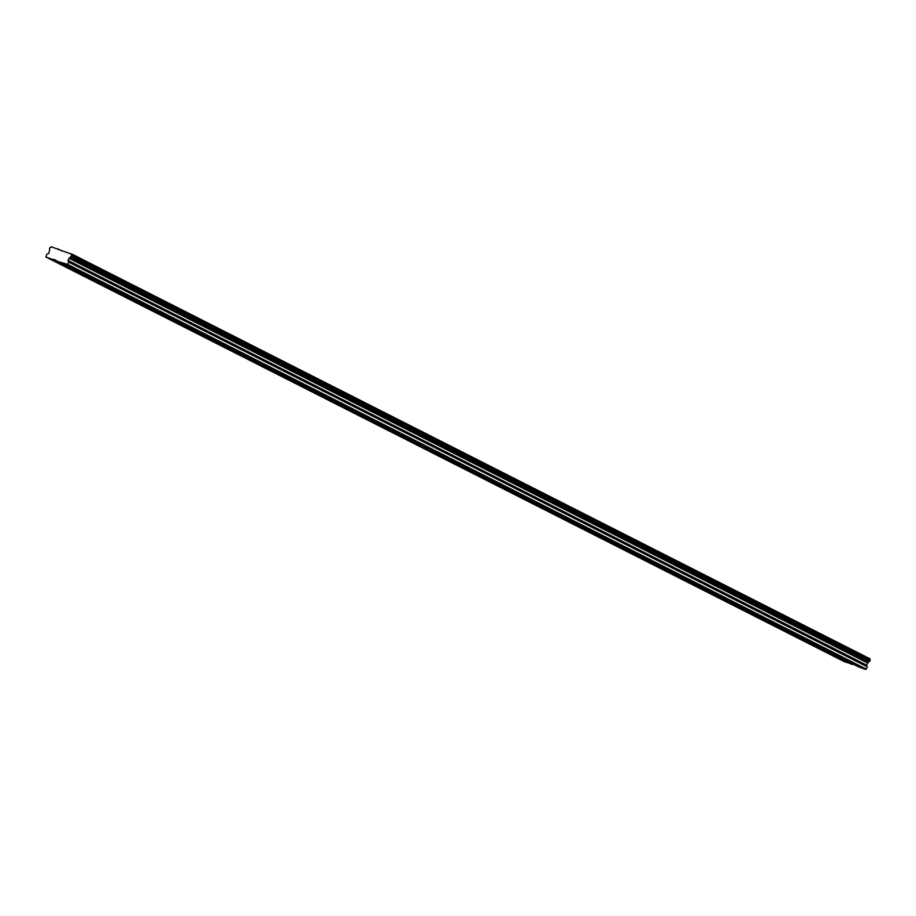 <?xml version="1.0" encoding="UTF-8"?>
<svg xmlns="http://www.w3.org/2000/svg" width="916" height="916" viewBox="0 0 916 916"><rect width="100%" height="100%" fill="white"/><g stroke="black" fill="none" stroke-linecap="round" stroke-linejoin="round"><path stroke-width="1.37" d="M848.64 661.57L852.155 663.047L848.64 661.57M73.337 268.663L76.864 270.151L73.337 268.663M112.107 288.311L115.634 289.8L112.107 288.311M150.865 307.959L154.392 309.436L150.865 307.959M189.635 327.596L193.161 329.084L189.635 327.596M228.405 347.244L231.931 348.733L228.405 347.244M267.163 366.892L270.689 368.369L267.163 366.892M305.933 386.541L309.459 388.018L305.933 386.541M344.691 406.177L348.217 407.666L344.691 406.177M383.46 425.825L386.987 427.314L383.46 425.825M422.219 445.474L425.745 446.951L422.219 445.474M460.988 465.122L464.515 466.599L460.988 465.122M499.747 484.759L503.273 486.247L499.747 484.759M538.516 504.407L542.043 505.895L538.516 504.407M577.286 524.055L580.813 525.532L577.286 524.055M616.044 543.692L619.571 545.18L616.044 543.692M654.814 563.34L658.341 564.829L654.814 563.34M693.572 582.988L697.099 584.477L693.572 582.988M732.342 602.636L735.869 604.113L732.342 602.636M771.1 622.273L774.627 623.762L771.1 622.273M809.87 641.921L813.397 643.41L809.87 641.921M835.61 656.841L839.136 658.318L835.61 656.841M60.319 263.934L63.845 265.422L60.319 263.934M99.077 283.582L102.603 285.059L99.077 283.582M137.847 303.219L141.373 304.707L137.847 303.219M176.605 322.867L180.131 324.356L176.605 322.867M215.374 342.515L218.901 344.004L215.374 342.515M254.144 362.163L257.671 363.641L254.144 362.163M292.902 381.8L296.429 383.289L292.902 381.8M331.672 401.448L335.199 402.937L331.672 401.448M370.43 421.097L373.957 422.574L370.43 421.097M409.2 440.745L412.727 442.222L409.2 440.745M447.958 460.382L451.485 461.87L447.958 460.382M486.728 480.03L490.255 481.518L486.728 480.03M525.486 499.678L529.013 501.155L525.486 499.678M564.256 519.315L567.783 520.803L564.256 519.315M603.026 538.963L606.552 540.451L603.026 538.963M641.784 558.611L645.311 560.1L641.784 558.611M680.554 578.259L684.08 579.736L680.554 578.259M719.312 597.896L722.838 599.385L719.312 597.896M758.082 617.544L761.608 619.033L758.082 617.544M796.84 637.192L800.366 638.67L796.84 637.192M67.189 264.758L865.735 669.447L858.338 666.768L59.792 262.068L67.704 264.38L866.261 669.069L867.28 666.825L866.502 665.05L868.471 662.188A1.271 0.744 -63.1 0 1 869.57 661.386L870.2 660.425L71.608 255.404A1.271 0.744 116.9 0 1 71.448 254.133L51.136 246.759A1.271 0.744 116.9 0 1 50.025 247.56L49.441 248.854A1.271 0.744 116.9 0 1 49.601 250.114L48.766 253.4L46.831 254.179L45.869 257.018L59.792 262.068M71.414 253.812L870.005 658.822A1.271 0.744 -63.1 0 0 870.154 660.092L870.2 660.425M45.869 257.018L844.426 661.707L854.388 664.764M67.704 264.38L68.734 262.136L67.944 260.362L69.914 257.499A1.271 0.744 116.9 0 1 71.013 256.686L71.643 255.736M62.105 251.007L58.155 249.003M68.929 258.22L867.475 662.909M866.502 665.05L67.944 260.362M867.28 666.825L68.734 262.136M852.349 664.02L53.792 259.331M53.277 259.709L851.823 664.398M870.005 658.822L71.448 254.133M69.914 257.499L868.471 662.188M870.154 660.092L71.608 255.404M71.013 256.686L869.57 661.386M71.311 256.48L869.857 661.169"/></g></svg>
